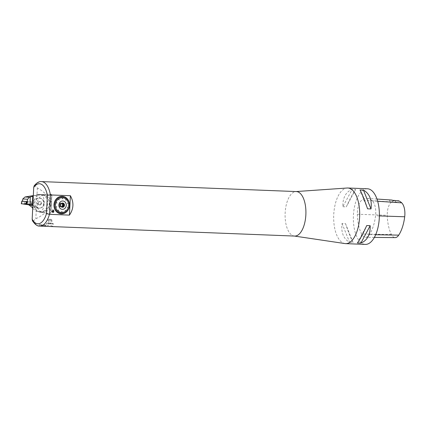 <?xml version="1.0" encoding="UTF-8"?>
<svg xmlns="http://www.w3.org/2000/svg" width="426" height="426" viewBox="0 0 426 426"><rect width="100%" height="100%" fill="white"/><g stroke="black" fill="none" stroke-linecap="round" stroke-linejoin="round"><path stroke-width="0.32" stroke-dasharray="2.13 1.6" d="M61.866 203.426A1.96 1.731 94.8 0 0 59.092 204.949A1.96 1.731 94.8 0 0 61.6 206.748M61.317 206.738L61.317 206.738A1.725 1.528 -85.2 0 1 60.684 206.711L60.135 206.69L59.89 206.147A1.725 1.528 -85.2 0 1 59.603 205.513L59.358 204.97A1.96 1.731 -85.2 0 1 62.808 205.183A1.96 1.731 -85.2 0 1 59.347 204.97L59.656 204.448A1.725 1.528 -85.2 0 1 60.002 203.841L60.3 203.319L60.849 203.34A1.725 1.528 -85.2 0 1 61.482 203.362L62.036 203.41L61.482 203.362M61.648 203.404L60.849 203.34M60.3 203.319L61.908 203.431M60.002 203.841L61.067 203.932L61.466 203.415M61.067 203.932A1.725 1.528 94.8 0 0 60.716 204.539L59.656 204.448M59.358 204.97L60.524 205.066L60.716 204.539M59.603 205.513L60.668 205.604L60.524 205.066M60.668 205.604A1.725 1.528 94.8 0 0 60.95 206.237L59.89 206.147M60.135 206.69L61.301 206.786L60.95 206.237M60.684 206.711L61.403 206.77M61.743 206.802L61.301 206.786M62.026 203.383L62.313 203.41M62.207 207.142A2.002 1.773 -85.2 0 1 60.508 204.991A2.002 1.773 -85.2 0 1 62.542 203.154M294.638 236.068A22.269 10.384 92.2 0 1 294.419 236.057A22.269 10.384 92.2 0 1 294.116 236.02A22.269 10.384 92.2 0 1 285.132 213.41A22.269 10.384 92.2 0 1 295.852 191.578A22.269 10.384 92.2 0 1 296.379 191.567M344.943 243.571A27.834 12.982 92.2 0 1 333.739 214.731A27.834 12.982 92.2 0 1 347.115 188.015M50.497 213.288L51.024 212.286L51.85 195.39L51.424 194.368L50.497 213.288L44.719 213.064C42.424 215.194 39.458 217.09 35.832 218.74L33.409 220.892L32.424 220.711M51.85 195.39L51.024 212.286M34.155 185.843L35.129 185.736L37.334 187.962C40.795 189.82 43.564 191.881 45.646 194.144L51.424 194.368M51.679 211.056L51.775 211.615C53.154 212.728 53.82 212.27 53.777 210.242C52.691 209.171 51.988 209.443 51.679 211.056M45.428 225.956C42.584 224.875 40.481 224.678 39.123 225.365C38.825 226.233 45.997 226.408 45.8 226.201L45.428 225.956M52.648 226.238C49.815 225.162 47.723 224.965 46.37 225.647C46.077 226.51 53.213 226.696 53.021 226.478L52.648 226.238M367.457 188.777A27.834 12.982 -87.8 0 0 353.42 215.503A27.834 12.982 -87.8 0 0 365.279 244.407M342.866 206.727L346.311 206.86C350.321 198.09 353.431 192.28 355.646 189.437L352.201 189.304C345.747 191.977 342.637 197.786 342.866 206.727L352.201 189.304M349.608 242.314L353.053 242.453C351.146 239.071 348.622 232.788 345.497 223.607L342.051 223.469C340.938 232.489 343.457 238.773 349.608 242.314L342.051 223.469M357.339 214.241A31.178 14.537 -87.8 0 0 361.599 234.002A13.36 6.23 -87.8 0 0 365.572 237.303A13.36 6.23 -87.8 0 0 369.422 234.646A31.178 14.537 -87.8 0 0 375.556 215.78A13.36 6.23 -87.8 0 0 372.361 200.907A31.178 14.537 -87.8 0 0 367.143 198.383A31.178 14.537 -87.8 0 0 361.967 200.012A13.36 6.23 -87.8 0 0 357.339 214.241L387.255 215.295A30.337 14.149 -87.8 0 0 391.403 234.524A12.524 5.842 -87.8 0 0 395.126 237.623M392.873 200.342L389.417 200.119A30.491 14.223 92.2 0 1 391.174 200.007M394.934 200.476A30.337 14.149 -87.8 0 0 391.59 201.961A12.524 5.842 -87.8 0 0 387.255 215.295M394.966 200.555A5.565 2.599 -87.8 0 0 396.707 202.18A5.565 2.599 -87.8 0 0 398.523 200.779M393.134 200.433A5.565 2.599 92.2 0 1 391.244 201.967A5.565 2.599 92.2 0 1 389.417 200.119M355.646 189.437L346.311 206.86M345.497 223.607L353.053 242.453M357.409 242.974L366.738 225.551M367.558 208.804L360.002 189.959M60.311 213.756L60.907 212.276M61.839 211.482L61.285 213.719M62.255 213.847L62.441 212.34M63.224 213.682L63.24 212.201M64.172 213.383L64.022 211.956M65.077 212.952L64.768 211.605M65.21 210.423L65.86 212.27M66.722 211.727L66.126 210.593M67.436 210.955L66.712 209.959M68.053 210.087L67.228 209.246M68.575 209.145L67.654 208.463M67.425 207.34L68.863 208.08M69.289 207.079L68.245 206.759M69.47 205.987L68.394 205.864M69.529 204.805L68.442 204.869M69.454 203.708L68.384 203.963M67.596 203.42L69.129 202.685M68.943 201.594L67.963 202.222M68.517 200.609L67.606 201.413M67.888 199.81L67.17 200.662M67.271 199.001L66.648 199.98M65.737 200.161L66.568 198.282M65.785 197.675L65.391 198.873M64.938 197.179L64.683 198.457M64.044 196.812L63.927 198.154M63.112 196.572L63.144 197.957M62.159 196.466L62.51 198.798M61.195 196.498L61.61 197.898M60.242 196.668L60.811 198.031M59.315 196.966L59.959 198.303M58.346 197.275L59.283 198.633M59.15 199.853L57.585 197.952M56.812 198.617L57.925 199.64M56.115 199.384L57.276 200.348M55.396 200.167L56.78 201.061M54.879 201.12L56.349 201.849M54.603 202.174L56.914 203.005M54.187 203.191L55.785 203.553M54.011 204.283L55.646 204.453M53.964 205.3L55.598 205.279M54.027 206.397L55.652 206.189M54.214 207.478L56.727 206.844M54.517 208.516L56.062 207.936M54.938 209.507L56.402 208.751M55.465 210.423L56.828 209.491M56.088 211.253L57.356 210.194M56.802 211.994L58.66 210.167M57.595 212.617L58.596 211.323M58.453 213.128L59.305 211.743M59.363 213.511L60.05 212.057M52.089 211.461A0.889 0.82 161 0 0 53.49 212.143A0.889 0.82 161 0 0 53.159 210.678A0.889 0.82 161 0 0 52.089 211.461M52.078 211.429A0.889 0.82 -19 0 1 53.804 211.174A0.889 0.82 -19 0 1 53.229 212.244A0.889 0.82 -19 0 1 52.078 211.429M51.807 211.418A1.171 1.076 -19 0 1 54.065 211.083A1.171 1.076 -19 0 1 53.309 212.483A1.171 1.076 -19 0 1 51.807 211.418M44.767 212.164L42.744 212.436C40.374 212.121 38.649 210.535 37.573 207.664L37.994 207.702L37.094 206.945L36.082 206.903L36.689 194.453L44.128 194.671L45.603 195.039A8.909 7.876 -85.2 0 1 50.923 203.83A8.909 7.876 -85.2 0 1 44.767 212.164L44.719 213.064M37.094 206.945L36.407 206.908L35.832 218.74M36.838 206.924L37.573 207.664M45.646 194.144L45.603 195.039M37.334 187.962L37.019 194.458M36.407 206.908L36.082 206.903M43.873 194.655L45.545 194.799A8.909 7.876 94.8 0 0 37.994 207.702M36.689 194.453L45.545 194.799M45.476 225.003L39.155 224.72L45.476 225.003M53.479 212.041A0.501 0.463 161 0 0 53.117 211.323A0.501 0.463 161 0 0 52.622 212.004A0.501 0.463 161 0 0 53.479 212.041L52.739 212.244L52.499 211.77L52.829 211.312L53.404 211.333L53.479 212.041M53.202 211.94L52.627 211.919L52.387 211.44L52.717 210.987L53.293 211.008L53.314 212.265M52.627 211.919L52.739 212.244M52.387 211.44L52.499 211.77M52.717 210.987L52.829 211.312M53.293 211.008L53.404 211.333M53.532 211.488L53.644 211.813M52.478 212.127A0.841 0.772 161 0 0 53.788 211.498A0.841 0.772 161 0 0 52.611 210.774A0.841 0.772 161 0 0 52.478 212.127M51.115 219.369L48.106 219.252L51.945 219.443L51.115 219.369L50.896 223.82L51.727 223.89L51.945 219.443M51.727 223.89L50.641 223.868L50.859 219.422M50.641 223.868L48.718 223.772L48.937 219.321M48.718 223.772L47.888 223.698L48.106 219.252M47.888 223.698L48.974 223.719L49.192 219.273M48.974 223.719L50.896 223.82M47.515 223.655L52.584 223.932L47.515 223.655M48.282 223.107L53.17 223.405L48.282 223.107M34.447 207.398A8.909 7.876 -85.2 0 1 35.097 198.447A8.909 7.876 -85.2 0 1 42.307 194.517A8.909 7.876 -85.2 0 1 49.437 203.703A8.909 7.876 -85.2 0 1 40.816 212.27A8.909 7.876 -85.2 0 1 34.447 207.398M43.926 203.378C43.835 210.337 33.196 209.629 33.004 202.936C33.851 196.21 44.549 196.54 43.926 203.378L43.926 203.372M22.477 200.076L23.489 204.075M33.329 195.577L39.623 194.581L41.498 194.948L42.451 195.747L43.66 197.898L44.421 203.399L43.127 208.846L40.843 211.562L39.496 211.924L36.94 211.408L35.395 210.662L32.706 208.314M38.654 194.687L40.449 194.836A8.685 7.679 -85.2 0 1 42.291 194.741L40.342 194.581C50.619 194.544 49.725 212.814 39.496 211.924L38.888 211.882A8.744 8.046 94.3 0 1 38.777 211.866L38.777 211.866M43.734 203.372A5.123 4.532 -85.2 0 1 38.777 208.298A5.123 4.532 -85.2 0 1 34.682 203.021A5.123 4.532 -85.2 0 1 39.639 198.09A5.123 4.532 -85.2 0 1 43.734 203.372M41.018 207.819L38.835 208.303L41.018 207.819A5.123 4.532 94.8 0 0 43.692 203.372A5.123 4.532 94.8 0 0 41.466 198.734L39.639 198.09M38.835 208.303A5.123 4.532 94.8 0 1 38.734 208.298A5.123 4.532 94.8 0 1 34.634 203.016A5.123 4.532 94.8 0 1 39.336 198.074L41.466 198.734M40.869 203.261L39.932 204.895L38.228 204.826L37.456 203.127L38.393 201.493L40.097 201.557L40.869 203.261L41.668 203.324L40.736 204.959L39.932 204.895M40.736 204.959L38.228 204.826M39.032 204.895L38.26 203.191L37.456 203.127M38.26 203.191L39.192 201.557L38.393 201.493M39.192 201.557L40.097 201.557M40.901 201.626L41.668 203.324M40.449 194.836L33.297 196.184M32.845 205.401A4.452 3.941 -85.2 0 1 34.671 207.398A8.685 7.679 -85.2 0 0 40.832 212.047A8.685 7.679 -85.2 0 0 49.214 204.038A8.685 7.679 -85.2 0 0 42.291 194.741M31.891 205.582L31.247 201.61L22.392 201.178M22.812 201.2L31.247 201.61M26.439 201.455L27.834 201.498L26.439 201.455M26.311 204.107L28.191 204.166L26.311 204.107M21.87 201.152L21.742 203.793L31.295 204.272L21.359 203.777L31.354 204.272L26.657 204.192M39.527 226.084A22.269 10.384 92.2 0 1 33.409 220.892M35.129 185.736A22.269 10.384 92.2 0 1 41.487 181.593M391.403 234.524L361.599 234.002M375.652 234.747L369.422 234.646M379.374 215.913L375.556 215.78M377.676 201.258L372.361 200.907M391.59 201.961L361.967 200.012M32.759 207.238L34.671 207.398M26.348 203.585L24.5 203.532L26.348 203.585M26.353 203.426L24.559 203.372L26.353 203.426M26.407 202.148L27.802 202.19L26.407 202.148M31.295 204.272L31.146 201.61L31.354 204.272M31.045 201.599L30.917 204.24M61.227 203.319L62.287 203.41M60.934 206.759L61.435 206.802M295.852 191.578L296.118 191.556M374.353 237.399L365.572 237.303M376.989 199.048L367.143 198.383M396.707 202.18L391.244 201.967M53.777 210.242L54.065 211.083M45.8 226.201L45.859 225.05A8.909 8.909 0 0 1 39.16 224.726L39.123 225.365M52.584 223.932L53.17 223.405L53.021 226.478M47.025 223.661L46.498 223.075L46.37 225.647M40.816 212.27L42.744 212.436M42.307 194.517L44.128 194.671M39.128 211.903L40.832 212.047M24.5 203.532L25.054 201.36L24.5 203.532M28.18 203.708L27.834 201.498L28.18 203.708"/><path stroke-width="0.64" d="M64.47 205.236A2.135 1.885 -85.2 0 1 61.552 206.972A2.135 1.885 -85.2 0 1 61.733 203.282A2.135 1.885 -85.2 0 1 64.47 205.236M66.275 205.311A4.18 3.696 94.8 0 0 60.913 201.477A4.18 3.696 94.8 0 0 60.561 208.708A4.18 3.696 94.8 0 0 66.275 205.311M61.6 206.748A1.96 1.731 94.8 0 0 62.334 204.027M62.233 203.841A1.96 1.731 94.8 0 0 61.866 203.426M61.466 203.415L61.908 203.431A1.725 1.528 94.8 0 1 62.542 203.452L62.031 203.41L62.271 203.932A1.725 1.528 -85.2 0 1 62.558 204.56L62.803 205.103L62.505 205.625A1.725 1.528 -85.2 0 1 62.159 206.237L61.861 206.759L61.365 206.738L62.377 206.823A1.725 1.528 94.8 0 1 61.743 206.802L61.301 206.786M61.403 206.77L61.743 206.802M61.861 206.759L62.377 206.823M62.159 206.237L63.218 206.322L63.027 206.855M63.218 206.322A1.725 1.528 94.8 0 0 63.565 205.715L62.505 205.625M62.803 205.103L63.969 205.204L63.565 205.715M62.558 204.56L63.618 204.65L63.969 205.204M63.618 204.65A1.725 1.528 94.8 0 0 63.33 204.017L62.271 203.932M62.313 203.41L63.192 203.484L63.33 204.017M62.542 203.452L63.192 203.484M62.542 203.154A2.002 1.773 -85.2 0 1 62.207 207.142M64.251 205.225A2.002 1.773 -85.2 0 1 62.313 207.153A2.002 1.773 -85.2 0 1 62.649 203.159A2.002 1.773 -85.2 0 1 64.251 205.225M41.487 181.593C39.128 181.332 36.684 182.749 34.155 185.843L33.723 187.445A20.043 9.345 -87.8 0 1 47.382 195.3L50.412 194.938A22.269 10.384 92.2 0 0 41.487 181.593L296.379 191.567A22.269 10.384 92.2 0 1 305.868 214.688A22.269 10.384 92.2 0 1 294.638 236.068L39.746 226.1A22.269 10.384 92.2 0 1 39.527 226.084M296.118 191.556L347.115 188.015A27.834 12.982 92.2 0 1 347.776 188.004A27.834 12.982 92.2 0 1 359.656 216.328A27.834 12.982 92.2 0 1 345.598 243.635A27.834 12.982 92.2 0 1 345.326 243.619A27.834 12.982 92.2 0 1 344.943 243.571L294.377 236.057M50.412 194.938L70.386 195.72C74.049 202.398 73.735 208.862 69.438 215.109L49.464 214.326L46.482 213.634A20.043 9.345 -87.8 0 1 32.174 219.134L32.424 220.711C34.975 224.529 37.413 226.323 39.746 226.1A22.269 10.384 92.2 0 0 49.464 214.326L50.412 194.938M345.598 243.635L365.279 244.407A27.834 12.982 -87.8 0 0 379.342 217.1A27.834 12.982 -87.8 0 0 367.457 188.777L347.776 188.004M366.738 225.551L370.183 225.684C370.418 234.625 367.308 240.429 360.854 243.108L357.409 242.974C359.619 240.131 362.734 234.321 366.738 225.551M360.002 189.959L363.447 190.092C369.592 193.638 372.116 199.922 371.003 208.942L367.558 208.804C364.427 199.624 361.908 193.34 360.002 189.959M374.353 237.399L395.126 237.623A12.524 5.842 -87.8 0 0 398.731 235.131A30.337 14.149 -87.8 0 0 404.7 216.77A12.524 5.842 -87.8 0 0 401.707 202.835A30.337 14.149 -87.8 0 0 398.523 200.779L393.134 200.433A30.491 14.223 92.2 0 0 391.174 200.007L376.989 199.048M394.966 200.555A5.565 2.599 -87.8 0 1 394.934 200.476L392.873 200.342M360.854 243.108L370.183 225.684M371.003 208.942L363.447 190.092M60.359 213.612L60.881 212.27M55.582 210.343L56.871 209.56L55.508 210.487A8.792 7.774 -85.2 0 0 56.088 211.253L57.356 210.194L56.141 211.312A8.792 7.774 -85.2 0 0 56.802 211.994L58.602 210.114L56.86 212.041A8.792 7.774 -85.2 0 0 57.595 212.617L58.66 211.365L57.659 212.659A8.792 7.774 -85.2 0 0 58.453 213.128L59.305 211.743L58.522 213.16A8.792 7.774 -85.2 0 0 59.363 213.511L60.125 212.079L59.432 213.532A8.792 7.774 -85.2 0 0 60.311 213.756L60.833 212.265L60.407 213.618M68.464 209.06L68.575 209.145A8.792 7.774 -85.2 0 1 68.096 210.018L67.271 209.177L68.053 210.087A8.792 7.774 -85.2 0 1 67.484 210.891L66.712 209.959L67.436 210.955A8.792 7.774 -85.2 0 1 66.781 211.674L66.184 210.54L66.722 211.727A8.792 7.774 -85.2 0 1 65.998 212.35L65.269 210.375L65.934 212.398A8.792 7.774 -85.2 0 1 65.146 212.915L64.768 211.605L65.077 212.952A8.792 7.774 -85.2 0 1 64.241 213.351L64.022 211.956L64.172 213.383A8.792 7.774 -85.2 0 1 63.298 213.66L63.24 212.201L63.224 213.682A8.792 7.774 -85.2 0 1 62.329 213.836L62.516 212.329L62.255 213.847A8.792 7.774 -85.2 0 1 61.355 213.873L61.914 211.482L61.28 213.868A8.792 7.774 -85.2 0 1 60.38 213.772M61.317 213.719L61.887 211.482M62.276 213.687L62.484 212.334M63.229 213.522L63.282 212.191M64.156 213.229L64.065 211.94M65.045 212.803L64.811 211.578M65.881 212.255L65.253 210.391M66.653 211.594L66.163 210.556M67.345 210.838L66.749 209.911M67.952 209.986L67.26 209.193M67.691 208.389L68.49 209.001M68.868 208.074L68.991 208.133A8.792 7.774 -85.2 0 1 68.613 209.07M67.452 207.265L68.89 208.005M69.156 207.036L69.289 207.079A8.792 7.774 -85.2 0 1 69.017 208.058M68.261 206.679L69.177 206.961M69.337 205.976L69.47 205.987A8.792 7.774 -85.2 0 1 69.305 206.999M68.405 205.779L69.342 205.891M68.442 204.954L69.529 204.805A8.792 7.774 -85.2 0 0 69.465 203.788L68.389 204.038M56.056 199.235L57.334 200.279L56.056 199.235A8.792 7.774 -85.2 0 1 56.711 198.516L57.925 199.64L56.77 198.457A8.792 7.774 -85.2 0 1 57.494 197.834L59.102 199.885L57.558 197.792A8.792 7.774 -85.2 0 1 58.346 197.275L59.283 198.633L58.41 197.238A8.792 7.774 -85.2 0 1 59.251 196.833L60.029 198.276L59.321 196.807A8.792 7.774 -85.2 0 1 60.194 196.524L60.811 198.031L60.263 196.508A8.792 7.774 -85.2 0 1 61.163 196.349L61.61 197.898L61.232 196.343A8.792 7.774 -85.2 0 1 62.137 196.311L62.462 198.777L62.212 196.317A8.792 7.774 -85.2 0 1 63.107 196.418L63.218 197.973L63.181 196.429A8.792 7.774 -85.2 0 1 64.06 196.652L63.927 198.154L64.129 196.679A8.792 7.774 -85.2 0 1 64.97 197.025L64.747 198.495L65.04 197.062A8.792 7.774 -85.2 0 1 65.833 197.526L65.455 198.915L65.897 197.568A8.792 7.774 -85.2 0 1 66.632 198.143L65.716 200.098L66.69 198.196A8.792 7.774 -85.2 0 1 67.351 198.873L66.696 200.039L67.404 198.931A8.792 7.774 -85.2 0 1 67.984 199.698L67.17 200.662L68.027 199.767A8.792 7.774 -85.2 0 1 68.517 200.609L67.606 201.413L68.554 200.683A8.792 7.774 -85.2 0 1 68.943 201.594L67.99 202.297L68.975 201.668A8.792 7.774 -85.2 0 1 69.257 202.632L67.638 203.415L69.278 202.712A8.792 7.774 -85.2 0 1 69.454 203.708L68.394 204.049L69.465 203.788M67.638 203.404L69.145 202.755M68.975 201.668L67.984 202.281M68.554 200.683L67.638 201.466M68.027 199.767L67.196 200.71M67.404 198.931L66.68 200.018M65.753 200.129L66.605 198.319M65.897 197.568L65.434 198.899M65.04 197.062L64.72 198.479M64.129 196.679L63.969 198.17M63.181 196.429L63.186 197.968M62.505 198.777L62.207 196.471M61.232 196.343L61.584 197.898M60.263 196.508L60.785 198.037M59.321 196.807L60.007 198.287M58.41 197.238L59.262 198.644M59.15 199.853L57.632 197.914M56.77 198.457L57.909 199.65M57.324 200.289L56.008 199.293A8.792 7.774 -85.2 0 0 55.439 200.098L56.812 200.997L55.439 200.098M54.917 201.045L56.386 201.775L54.917 201.045A8.792 7.774 -85.2 0 1 55.396 200.167L56.78 201.056M56.36 201.844L54.879 201.12A8.792 7.774 -85.2 0 0 54.501 202.052L54.603 202.174M56.951 202.92L54.501 202.052M56.94 202.925L54.629 202.105M56.924 203L54.475 202.132A8.792 7.774 -85.2 0 0 54.203 203.111L55.795 203.474L54.203 203.111M55.785 203.553L54.187 203.191A8.792 7.774 -85.2 0 0 54.022 204.198L55.646 204.368L54.022 204.198M55.646 204.453L54.011 204.283A8.792 7.774 -85.2 0 0 53.964 205.3L55.604 205.279M54.161 206.381L54.027 206.397A8.792 7.774 -85.2 0 1 53.964 205.385M55.657 206.184L54.171 206.456M54.65 208.468L54.517 208.516A8.792 7.774 -85.2 0 1 54.235 207.558L56.754 206.924L54.214 207.478A8.792 7.774 -85.2 0 1 54.038 206.482M54.347 207.446L56.727 206.844M56.088 208.01L54.672 208.532M55.06 209.443L54.938 209.507A8.792 7.774 -85.2 0 1 54.544 208.596M56.402 208.751L55.092 209.501M56.839 209.507L55.465 210.423A8.792 7.774 -85.2 0 1 54.975 209.576M56.2 211.163L57.393 210.242M56.903 211.887L58.644 210.151M57.686 212.499L58.639 211.349M58.532 213L59.347 211.765M59.427 213.373L60.098 212.073M69.529 204.89A8.792 7.774 -85.2 0 1 69.518 205.396A8.792 7.774 -85.2 0 1 69.475 205.907M32.174 219.134L33.723 187.445M69.438 215.109L70.386 195.72M23.441 203.958L29.836 204.879L31.891 205.582L30.768 204.959L32.317 205.167L32.749 196.306L29.394 197.27L27.621 199.251L22.823 198.931L25.022 196.982L33.329 195.577M32.706 208.314L31.934 207.169L28.664 204.778L23.489 204.075M22.445 201.184L22.823 198.931M26.657 204.278L27.024 204.31L27.157 201.578L26.598 201.535L26.657 204.278L30.768 204.959M22.456 201.194L26.598 201.53L26.646 203.697M27.157 201.578L27.621 199.251M27.024 204.31L31.945 205.055M29.927 204.72L30.299 197.089M32.749 196.306L33.106 196.221L32.664 205.316L32.317 205.167M25.022 196.982L29.394 197.27M22.413 200.768L22.392 201.189L21.769 201.152L26.524 201.53M25.911 204.155L21.3 203.782L26.657 204.192L25.911 204.155L26.321 201.519M398.731 235.131L375.652 234.747M404.7 216.77L379.374 215.913M401.707 202.835L377.676 201.258M47.382 195.3L46.482 213.634M31.934 207.169L32.759 207.238M28.664 204.778L29.836 204.879M21.769 201.152L21.359 203.788M61.435 206.802L61.999 206.844M21.753 201.147L21.3 203.782"/></g></svg>
